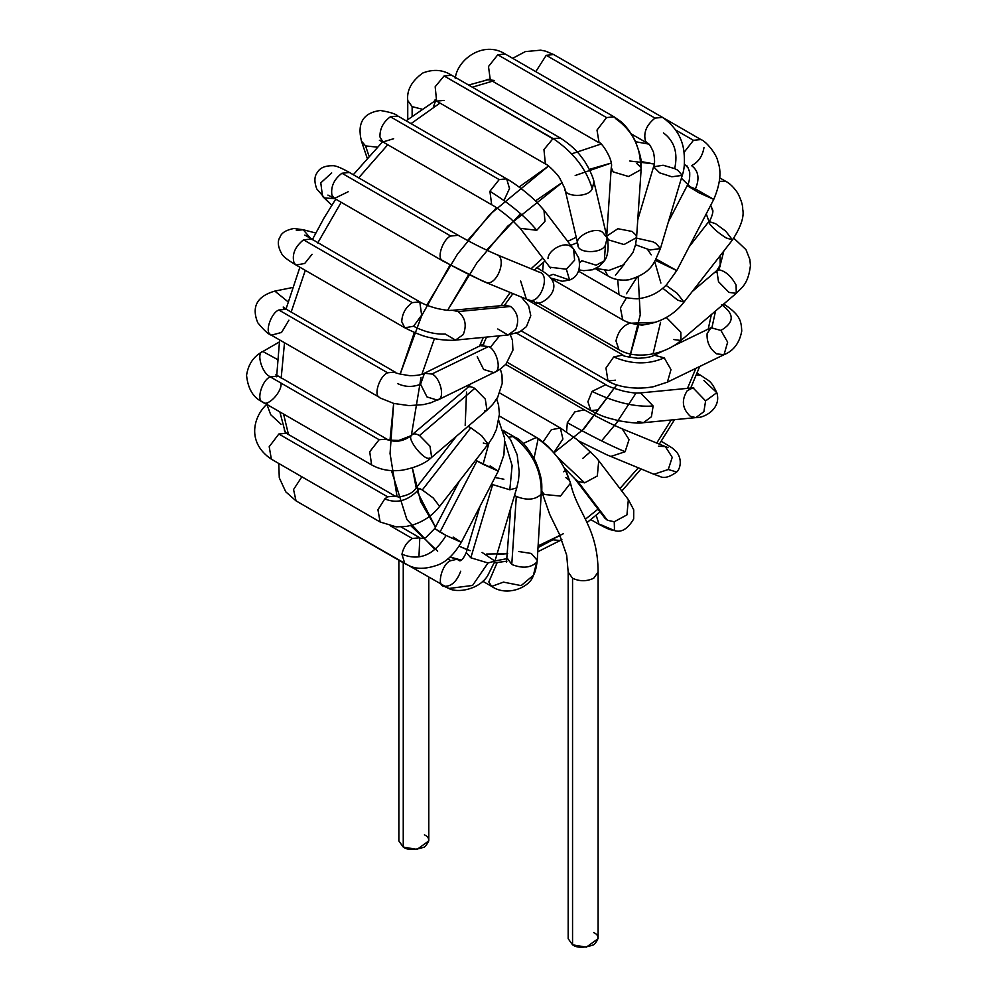 <?xml version="1.0" encoding="UTF-8"?>
<svg xmlns="http://www.w3.org/2000/svg" width="997" height="997" viewBox="0 0 997 997"><rect width="100%" height="100%" fill="white"/><g stroke="black" fill="none" stroke-linecap="round" stroke-linejoin="round"><path stroke-width="1.5" d="M424.41 834.85C430.006 837.393 430.006 841.456 424.41 847.064C414.702 850.304 407.648 850.304 403.249 847.064L403.249 834.85M398.862 560.227L398.862 840.957L403.249 847.064L417.02 849.394L428.785 840.957L428.785 577.512M403.249 847.064L403.249 562.769L403.249 847.064M541.845 491.359L544.374 494.475L560.476 496.07L570.508 483.146L560.476 496.07L544.374 494.475L541.845 491.359M568.838 479.893C564.476 464.091 554.245 450.445 538.131 438.967C554.245 450.445 564.476 464.091 568.838 479.893L565.885 477.588M593.726 932.606C599.322 935.136 599.322 939.211 593.726 944.82C584.018 948.06 576.964 948.06 572.552 944.82L572.552 578.235L568.178 572.128L572.552 578.235C579.606 581.538 586.672 581.538 593.726 578.235L598.1 572.128C597.913 526.89 577.101 513.106 570.508 483.146L566.022 470.833L558.507 458.321L548.338 446.544L539.564 439.365L536.448 437.409L523.176 443.491L536.448 437.409L538.131 438.967L534.018 458.196M503.473 582.123L521.132 585.613L533.383 575.294L521.132 585.613L503.473 582.123L491.695 586.398L488.829 581.949L497.142 562.632L488.829 581.949L491.695 586.398L482.772 581.251M518.614 551.503L531.314 553.46L537.246 560.364C536.361 567.879 535.077 572.851 533.383 575.294L536.648 562.296C530.666 567.929 522.378 568.664 511.773 564.476L507.386 558.37L511.773 564.476L516.309 496.444L514.564 495.26L516.309 496.444L511.773 564.476C522.378 568.664 530.666 567.929 536.648 562.296L533.383 575.294C530.504 587.021 507.224 597.29 491.695 586.398M537.246 560.364L541.197 494.263C535.215 499.908 526.915 500.631 516.309 496.444C526.915 500.631 535.215 499.908 541.197 494.263C542.056 471.282 532.71 452.052 513.181 436.561L508.831 437.209L513.181 436.561C532.71 452.052 542.056 471.282 541.197 494.263L541.795 492.331C541.683 484.417 543.066 480.105 535.576 461.349C528.161 447.74 521.257 439.677 514.888 437.172L503.061 430.343M447.753 558.956L450.744 560.688L456.614 559.354L450.744 560.688L447.753 558.956M457.573 559.629L458.221 559.94L457.573 559.629M460.714 571.219C456.751 581.712 451.205 586.722 444.101 586.248C436.075 586.498 442.12 563.255 450.744 560.688C442.12 563.255 436.075 586.498 444.101 586.248L448.887 588.492L472.578 585.451L487.994 562.956L470.821 557.784L466.247 552.55L470.821 557.784L492.643 484.592L491.621 483.969L492.643 484.592L470.821 557.784L487.994 562.956L472.578 585.451L448.824 588.467M334.406 523.026L448.887 588.492C457.199 593.178 478.56 589.912 487.533 575.979L494.936 561.112L487.994 562.956L494.936 561.112L516.758 487.919L509.816 489.776L492.643 484.592L509.816 489.776L512.122 465.562L504.918 441.659L512.122 465.562L509.816 489.776L516.758 487.919L518.527 479.918L519.213 471.855L517.181 454.794L510.539 439.627L503.323 431.265M482.062 552.413L494.936 561.112M494.973 477.513L503.884 479.221M453.174 537.096L461.312 542.318C454.221 554.369 446.27 561.972 437.471 565.137C415.923 572.59 408.496 564.726 404.819 563.666L401.941 554.207L404.819 563.666L296.034 500.868L293.554 489.539L301.854 476.79L293.554 489.539L296.034 500.868L285.74 491.808L279.285 477.8L278.749 463.455M401.056 526.939L419.787 537.757L412.297 538.492C406.888 542.081 403.436 547.316 401.941 554.207C403.436 547.316 406.888 542.081 412.297 538.492L390.774 526.067L412.297 538.492L419.787 537.757L418.977 556.338M401.941 554.207C419.463 561.323 434.181 555.08 446.095 535.464L434.754 528.522L439.989 532.111L476.965 460.926L475.681 460.178L476.965 460.926L439.989 532.111L446.095 535.464C434.181 555.08 419.463 561.323 401.941 554.207M461.312 542.318L446.095 535.464L461.312 542.318L498.276 471.132L476.965 460.926L483.059 464.278L488.966 443.092L483.059 464.278L498.276 471.132L490.15 465.923M281.054 424.248L270.71 414.727L266.947 404.458M284.282 429.483L284.693 431.713L284.282 429.483M272.617 459.704L271.358 459.181L269.202 446.718L278.836 434.007L286.313 433.259L278.836 434.007L387.621 496.805L395.111 496.07L387.621 496.805L278.836 434.007L269.202 446.718L271.358 459.181C246.147 442.244 253.437 416.048 267.47 403.685M483.258 443.029L488.119 444.213L481.688 435.739L470.808 427.763L422.304 489.976L419.6 488.567L422.304 489.976L470.808 427.763L481.688 435.739L488.119 444.213L439.627 506.414L433.197 497.952L422.304 489.976L433.197 497.952L439.627 506.414C432.773 515.25 423.75 521.443 412.584 525.02L406.128 526.466L396.17 526.852L380.131 521.992L377.925 509.729L384.805 498.874L387.621 496.805L384.805 498.874C397.13 504.083 408.733 500.644 419.6 488.567L416.023 488.019L419.6 488.567C408.733 500.644 397.13 504.083 384.805 498.874L377.925 509.729L380.131 521.992L271.358 459.181M470.808 427.763L468.042 426.342L470.808 427.763M270.337 376.667C262.186 374.087 255.793 352.564 262.847 351.492L277.403 359.443L262.847 351.492C253.687 356.241 248.253 364.192 246.558 375.333C247.966 389.004 253.4 397.928 262.847 402.09L262.847 402.09C255.793 401.018 262.186 379.496 270.337 376.916L277.814 376.168L270.337 376.916L379.122 439.714L386.911 439.166C394.924 442.83 403.124 441.609 411.512 435.539C403.124 441.609 394.924 442.83 386.911 439.166L379.122 439.714L270.337 376.916C262.186 379.496 255.793 401.018 262.847 402.09L262.847 402.09C267.308 407.661 282.749 391.36 280.917 383.022M484.704 410.951L486.947 410.216L485.277 399.062L474.771 388.369L419.5 435.502C415.475 433.321 412.82 433.321 411.512 435.539C412.82 433.321 415.475 433.321 419.5 435.502L474.771 388.369L485.277 399.062L486.947 410.216L431.664 457.361L429.994 446.207L419.5 435.502L429.994 446.207L431.664 457.361C425.495 463.306 415.836 467.556 402.688 470.123C391.073 471.731 380.717 469.998 371.632 464.901L369.713 451.766L379.122 439.714L369.713 451.778L371.632 464.901L262.847 402.09M429.433 458.097C424.199 460.938 406.427 438.568 411.512 435.539L398.812 440.437C389.241 440.3 385.166 439.814 386.599 438.979L275.932 374.747L276.443 376.791M466.795 388.394C468.092 386.188 470.758 386.175 474.771 388.369C470.758 386.175 468.092 386.188 466.795 388.394L412.247 434.592M288.906 320.187L281.553 332.45L271.358 335.179C268.604 334.556 264.068 330.406 257.749 322.716C251.294 306.802 256.989 296.271 274.823 291.099L288.008 301.779L274.823 291.099L292.42 287.547M284.02 308.572L283.185 307.026L286.313 309.257L278.836 310.005C271.358 312.609 264.679 331.602 270.274 334.344L271.358 335.179L270.274 334.344C264.679 331.602 271.358 312.609 278.836 310.005L289.417 316.111M278.836 310.005L387.621 372.803L395.111 372.068L387.621 372.803L278.836 310.005M380.144 397.99L378.935 397.03C373.526 394.089 380.218 375.408 387.621 372.803C380.218 375.408 373.526 394.089 378.935 397.03L271.358 335.179M397.541 383.521C404.907 387.11 412.584 387.359 420.572 384.244C412.584 387.359 404.907 387.11 397.541 383.521M380.131 397.99L393.79 403.449L409.119 405.617L423.488 404.595L430.779 402.825L438.917 399.224C445.098 396.457 439.515 376.567 431.838 374.037L424.46 373.239L431.838 374.037L488.48 346.57L481.115 345.772L488.48 346.57L431.838 374.037C439.515 376.567 445.098 396.457 438.917 399.224L437.521 400.171L427.003 396.943L420.572 384.244L424.46 373.239C421.544 374.847 416.671 375.67 409.854 375.695C399.074 374.049 394.164 372.841 395.099 372.068L286.313 309.257M437.521 400.171L495.559 371.756C501.753 368.99 496.17 349.112 488.48 346.57C496.17 349.112 501.753 368.99 495.559 371.756L494.163 372.704L483.645 369.476L477.227 356.776M499.547 335.827L490.287 347.467M296.346 230.369L303.225 229.746L311.376 239.292L303.225 229.746L315.725 233.011M312.073 254.272L304.696 263.495L296.034 265.003L294.09 263.034C291.722 254.571 294.863 246.845 303.512 239.816L311.002 239.081L303.512 239.816L412.297 302.627L419.787 301.879L421.644 315.177L413.568 326.243L404.819 327.801L401.741 321.682C402.115 313.719 405.629 307.375 412.297 302.627L303.512 239.816C294.863 246.845 291.722 254.571 294.09 263.034L296.034 265.003C288.457 260.553 283.796 257.039 282.064 254.422C277.901 247.094 277.203 241.349 279.97 237.211C281.353 232.949 285.989 230.033 293.878 228.475L303.225 229.746M304.833 235.068L419.787 301.879L412.297 302.627C405.629 307.375 402.115 313.719 401.741 321.682L404.819 327.801L296.034 265.003M404.819 327.801C415.998 333.459 424.535 336.749 430.43 337.684C442.518 340.924 456.215 340.388 455.492 340.102L463.244 334.581C466.995 325.159 465.287 317.495 458.109 311.575L452.601 310.316L458.109 311.575L510.589 306.478L505.08 305.219L510.589 306.478L458.109 311.575C465.287 317.495 466.995 325.159 463.244 334.581L455.492 340.102L445.31 334.07C434.954 334.456 424.373 331.839 413.568 326.243M455.492 340.102L507.972 335.004L515.723 329.484C519.474 320.062 517.755 312.397 510.589 306.478C517.755 312.397 519.474 320.062 515.723 329.484L507.972 335.004L497.777 328.973M348.177 191.748L334.469 198.415L331.889 195.038C330.705 186.589 334.057 179.323 341.959 173.241L349.436 172.493C341.809 168.157 336.425 165.888 333.297 165.689C325.246 165.602 319.987 167.77 317.52 172.219C314.329 175.995 314.067 181.554 316.734 188.894L324.586 197.954L334.855 198.64L324.586 197.954L331.789 205.245L322.505 196.347L320.797 182.85L331.714 172.942M541.01 272.667L538.916 272.019C551.777 274.349 539.377 306.353 528.198 299.673L526.341 299.112L528.198 299.673C539.377 306.353 551.777 274.349 538.916 272.019L495.758 254.247C508.62 256.59 496.207 288.594 485.041 281.902L483.184 281.341L485.041 281.902C472.478 276.53 458.122 269.277 441.97 260.167C436.698 257.114 443.403 238.644 450.744 236.04C443.403 238.644 436.698 257.114 441.97 260.167L443.254 261.226L441.97 260.167C458.122 269.277 472.478 276.53 485.041 281.902C496.207 288.594 508.62 256.59 495.758 254.247L494.574 253.662C483.657 248.951 471.531 242.832 458.221 235.304L349.436 172.493L341.959 173.241L450.744 236.04L458.221 235.304L450.744 236.04L341.959 173.241C334.057 179.323 330.705 186.589 331.889 195.038L334.469 198.415L327.913 195.088M528.198 299.673L534.317 301.842L528.198 299.673M334.469 198.415L443.254 261.226L483.184 281.341L526.341 299.112L520.633 280.992M368.977 156.055L365.563 145.898L361.437 141.076L365.563 145.898L368.977 156.055M377.277 147.157L365.563 145.898L377.277 147.157M393.665 138.72L382.91 141.948L379.944 136.938C379.77 128.725 383.259 121.995 390.4 116.774L397.878 116.038L390.4 116.774L499.185 179.585L506.663 178.837L509.504 188.52L504.569 199.201M367.158 158.099L361.437 141.076C356.988 123.042 363.269 112.848 380.281 110.48C390.101 112.113 395.971 113.957 397.878 116.038L506.663 178.837L499.185 179.585L489.901 191.274L491.695 204.759L489.901 191.274L499.185 179.585L390.4 116.774C383.259 121.995 379.77 128.725 379.944 136.938L382.91 141.948L379.408 140.365L381.178 140.315M489.901 191.274C509.916 203.662 525.531 216.673 536.747 230.295L544.985 221.284L543.963 210.168L544.985 221.284L536.747 230.295C525.531 216.673 509.916 203.662 489.901 191.274M550.581 268.118L549.783 267.208L566.371 269.202L549.783 267.208L520.147 228.313L536.747 230.295L520.147 228.313L511.112 219.053C502.289 211.688 495.821 206.927 491.695 204.759L382.91 141.948M566.371 269.202L574.621 260.18L573.587 249.076L574.621 260.18L566.371 269.202L569.586 280.045L553.173 274.337L569.586 280.045L566.371 269.202M548.001 258.659C548.026 249.985 564.726 241.075 570.708 246.558L573.587 249.076L543.963 210.168L536.423 201.755C523.737 189.48 511.05 181.192 506.663 178.837M543.427 262.236L542.617 271.234L543.427 262.236M553.173 274.337L548.811 275.92M412.135 116.163L412.135 106.629L407.748 100.51L412.135 106.629L412.135 116.163M421.918 109.147L412.135 106.629L421.918 109.147M444.089 100.398L436.611 101.133L435.178 86.727L444.089 75.959L451.579 75.211L444.089 75.959L552.874 138.757L560.351 138.022L553.173 138.595C573.225 152.105 586.261 168.829 592.255 188.769L593.938 181.728L592.255 188.769C586.261 168.829 573.225 152.105 553.173 138.595L444.089 75.959L435.178 86.727L436.611 101.133L434.43 100.223L436.462 99.638M578.285 246.87L577.948 244.614C576.752 253.687 602.113 254.036 605.453 244.988C602.113 254.036 576.752 253.687 577.948 244.614L564.763 188.396C563.567 197.468 588.928 197.817 592.255 188.769C588.928 197.817 563.567 197.468 564.763 188.396L559.678 178.027C557.859 174.55 547.602 164.218 545.396 163.944L543.951 149.575L552.874 138.757L543.951 149.575L545.396 163.944L436.611 101.133M577.948 244.614C573.225 236.85 596.194 225.758 602.849 232.588L607.136 237.947C607.709 237.697 610.014 254.148 604.332 260.878L605.453 244.988L607.136 237.947L605.453 244.988L604.332 260.878L596.119 265.202L581.824 260.703L579.868 262.772M571.954 244.776L571.107 245.823L571.954 244.776M486.013 80.072L488.156 79.324L486.013 80.072M494.512 80.495L490.3 79.947L488.493 66.525L497.79 54.773L505.267 54.037L497.79 54.773L606.575 117.584L614.052 116.836L616.121 119.017C632.422 130.744 640.597 146.808 640.622 167.197C640.597 146.808 632.422 130.744 616.121 119.017M455.255 78.414C457.125 59.708 483.371 40.054 505.267 54.037L614.052 116.836L606.575 117.584L597.004 130.084L599.085 142.758L597.004 130.084L606.575 117.584L497.79 54.773L488.493 66.525L490.3 79.947L487.296 79.797M490.3 79.947L599.085 142.758C600.107 140.34 613.928 159.856 611.248 167.558L613.242 171.908L628.571 176.506L641.121 169.552L628.571 176.506L613.242 171.908L611.248 167.558L606.712 236.164L617.866 228.724L632.198 231.466L636.074 235.23L636.572 237.585L624.022 244.539L608.706 239.941L624.022 244.539L636.572 237.585L641.121 169.552C640.286 163.334 644.261 163.832 634.665 139.754C625.131 123.055 620.321 121.16 614.052 116.836M607.036 237.56L608.706 239.941L607.036 237.56M636.734 163.433L640.622 167.197M535.775 71.647L546.219 55.309L553.709 54.561L546.219 55.309L655.004 118.107L662.494 117.372L655.004 118.107L546.219 55.309L535.775 71.647M637.756 219.839L653.571 166.811L659.578 172.817L653.571 166.811C654.929 164.243 654.904 159.383 653.484 152.217C650.592 145.811 648.611 142.845 647.564 143.319L645.52 141.225C643.252 132.763 646.405 125.061 655.004 118.107C646.405 125.061 643.252 132.763 645.52 141.225L647.527 143.294L631.363 133.959M663.429 132.875C674.396 141.051 678.147 152.977 674.67 168.618C678.147 152.977 674.396 141.051 663.429 132.875M659.578 172.817L671.816 176.793L682.247 175.36L671.816 176.793L659.578 172.817M653.571 166.811L663.092 165.24L674.67 168.618L677.686 170.138L682.247 175.36C684.366 169.802 684.939 162.037 683.979 152.043C682.434 137.947 675.268 126.382 662.494 117.372L553.709 54.561L545.596 51.159L540.723 50.174L525.357 51.595L512.657 58.3M635.55 244.764L649.994 249.985L660.425 248.552L649.994 249.985L635.55 244.764M636.535 238.109L652.848 241.81L655.864 243.33L660.425 248.552L682.247 175.36M604.942 270.461L607.971 275.945L604.942 270.461M624.583 263.893L615.461 275.209M675.879 130.158L693.451 140.303L700.928 139.568L693.451 140.303L675.879 130.158M703.994 147.519C702.561 156.08 698.436 162.125 691.582 165.627C698.536 170.799 699.807 178.563 695.42 188.919C699.807 178.563 698.536 170.799 691.582 165.627M685.961 165.49L686.036 165.527C686.808 164.916 688.017 167.147 689.687 172.219C689.949 178.451 689.114 182.912 687.195 185.604L698.747 192.67L713.752 199.4L698.747 192.67L687.195 185.604L695.42 188.919L713.752 199.4C720.258 184.084 721.641 171.472 717.877 161.589C716.893 154.385 705.963 141.125 700.928 139.568L662.669 117.472M684.029 152.404L693.451 140.303L684.029 152.404M655.341 260.304L676.789 270.586L655.341 260.304M656.101 258.983L676.789 270.586L713.752 199.4M617.729 279.646L618.963 294.501L617.729 279.646M636.896 277.415L626.44 293.766M719.423 181.342L725.617 181.255L719.423 181.342M711.235 206.641L712.656 209.956L711.235 206.641M709.054 222.979L708.867 221.496L715.497 223.652L725.654 231.092L732.483 239.903L726.19 237.947C717.99 232.762 712.282 227.777 709.054 222.979M711.721 208.037L712.656 209.956C713.902 211.663 710.151 221.434 708.867 221.496L715.497 223.652L725.654 231.092L732.483 239.903L683.979 302.116L677.162 293.292L665.959 285.267L677.162 293.292L683.979 302.116L677.698 300.147L662.743 288.183M626.515 297.667L620.421 308.023L622.751 319.912L620.421 308.023L626.515 297.667M733.78 238.158L746.005 249.686L749.856 259.432L750.442 265.476C748.199 284.619 741.469 287.722 736.26 293.33L729.006 292.408L718.501 281.702L716.831 270.561L719.024 269.826C725.567 271.122 731.262 276.206 736.098 285.055L736.26 293.33L736.098 285.055C731.262 276.206 725.567 271.122 719.024 269.826L723.859 250.957L719.024 269.826L716.831 270.561L720.22 265.028M736.26 293.33L680.976 340.476L680.826 332.2L666.27 317.432L680.826 332.2L680.976 340.476L673.723 339.553M655.129 322.33L629.606 323.265C622.527 325.932 617.99 331.827 615.984 340.937L618.963 349.71L615.984 340.937C617.99 331.827 622.527 325.932 629.606 323.265L655.129 322.33M630.353 323.128L629.606 323.265L630.353 323.128M723.099 304.559L725.617 305.256L723.099 304.559M721.516 304.683C734.615 313.98 734.415 322.567 720.906 330.418L727.648 342.158L724.034 354.683L716.669 353.885C709.764 348.788 706.574 342.033 707.11 333.596L710.986 327.751L720.906 330.418C734.415 322.567 734.615 313.98 721.516 304.683M723.623 304.11L725.617 305.256C740.559 315.488 741.195 321.508 741.756 331.016C739.537 342.956 733.63 350.844 724.034 354.683L727.648 342.158L720.906 330.418L710.986 327.751L672.95 346.183M525.444 298.739L622.938 355.032L613.716 356.938L622.938 355.032C621.879 355.804 626.851 356.889 637.856 358.259C645.857 357.985 651.353 356.976 654.331 355.219L664.251 357.873L670.993 369.625L667.392 382.15L670.993 369.625L664.251 357.873C648.212 364.827 631.363 364.516 613.716 356.938L605.964 368.067L607.971 380.954L605.964 368.067L613.716 356.938C631.363 364.516 648.212 364.827 664.251 357.873L654.331 355.219L663.516 350.77M615.461 380.206L607.971 380.954C613.504 384.967 631.662 390.774 653.446 386.724L667.392 382.15L724.034 354.683M696.342 374.972L700.928 375.433L696.342 374.972M703.919 380.542L716.818 392.656L705.614 400.906L703.882 411.661L695.894 417.606L690.385 416.347C682.26 408.795 681.2 400.246 687.232 390.687L693.002 387.821L705.614 400.906L716.818 392.656L703.919 380.542M697.065 373.202L700.928 375.433C709.191 381.49 710.425 379.508 716.818 392.656C721.803 408.708 704.106 418.291 695.894 417.606L703.882 411.661L705.614 400.906L693.002 387.821L640.535 392.918L653.135 406.003L651.415 416.758L643.426 422.703L637.918 421.444M695.894 417.606L643.426 422.703L651.415 416.758L653.135 406.003C635.201 407.312 614.837 402.452 592.068 391.41L587.894 401.716L590.86 410.59L587.894 401.716L592.068 391.41C614.837 402.452 635.201 407.312 653.135 406.003L640.535 392.918C635.675 392.83 636.472 393.715 623.81 391.198C613.205 388.257 607.21 386.076 605.827 384.668L592.068 391.41L605.827 384.668L516.633 333.172M598.337 409.854L590.86 410.59C602.923 416.671 603.571 416.908 619.262 420.834C631.45 422.965 639.513 423.588 643.426 422.703M661.111 441.472L662.494 442.02L661.111 441.472M658.506 446.22L665.323 446.581L672.227 457.349L668.264 469.5L676.651 472.005L668.264 469.5L653.932 474.26L652.736 473.675M661.235 441.285L662.494 442.02C673.361 448.737 671.068 446.718 676.664 452.027C683.481 461.1 678.92 470.671 676.651 472.005C669.548 477.227 663.865 478.66 659.603 476.329L653.932 474.26L668.264 469.5L672.227 457.349L665.323 446.581L622.165 428.81L629.057 439.577L625.107 451.728L610.762 456.489L625.107 451.728C609.79 445.323 590.523 435.652 567.33 422.703L566.57 431.875L567.33 422.703C590.523 435.652 609.79 445.323 625.107 451.728L629.057 439.577L622.165 428.81C611.535 424.311 598.898 417.98 584.267 409.804L574.795 411.911L567.33 422.703L574.795 411.911L584.267 409.804L505.691 364.441M601.739 525.095L599.085 524.397L596.156 515.262L599.085 524.397C611.086 530.765 610.276 529.507 614.501 530.591L614.252 521.755L607.41 520.26L604.543 517.742L607.41 520.26L577.786 481.364L574.908 478.847L577.786 481.364L607.41 520.26L614.252 521.755L614.501 530.591L601.739 525.095L614.501 530.591C621.355 532.859 627.749 528.983 633.681 518.963L633.731 509.853L628.347 499.609L626.951 514.876L614.252 521.755L626.951 514.876L628.347 499.609L598.723 460.714L597.328 475.98L584.628 482.847L577.786 481.364L584.628 482.847L558.121 457.797L584.628 482.847L597.328 475.98L598.723 460.714L595.595 456.9L576.864 439.44L560.351 427.987L551.378 429.707L543.091 441.945L551.378 429.707L560.351 427.987L562.906 439.029L553.933 452.488L562.906 439.029L560.351 427.987L499.759 392.992M541.82 491.833L549.821 514.664L559.305 534.006L566.682 555.142L568.178 572.128L568.178 938.713L572.552 944.82L572.552 932.606M572.552 944.82L586.336 947.15L598.1 938.713L598.1 572.128L593.726 578.235C586.672 581.538 579.606 581.538 572.552 578.235L572.552 944.82M552.874 539.801L560.351 540.536L561.747 539.352L560.351 540.536L552.874 539.801L538.106 547.552M507.373 558.582L494.986 560.95M461.275 560.14L450.071 556.987M437.646 551.204L410.627 525.556M397.093 496.805L390.051 453.56L393.653 403.411L389.977 440.238M414.353 332.462L400.146 374.149L421.606 315.887L450.195 264.766M467.593 240.501L496.406 207.7M519.076 187.05L548.5 166.038L489.926 214.392L457.449 254.173L426.778 305.207M571.73 153.825L600.942 144.066L571.73 153.825M635.612 141.724L648.611 144.066L635.612 141.724M492.443 81.193L472.316 87.188L492.443 81.193M439.976 103.077L411.038 123.628L439.976 103.077M387.758 144.752L358.696 177.84L387.758 144.752M341.198 202.291L317.719 242.956L341.198 202.291M305.294 270.349L291.174 312.061L305.294 270.349M284.506 342.781L281.179 378.112L284.506 342.781M283.584 414.067L288.469 434.505L283.584 414.067M582.036 430.829L616.769 384.854L583.843 429.034L554.095 452.688M638.84 324.524L629.618 357.375L640.224 314.902L638.205 276.805M585.389 519.2L598.001 509.168L585.389 519.2M619.922 488.555L638.279 467.817L619.922 488.555M656.724 443.042L671.168 420.011L656.724 443.042M687.481 388.356L695.881 368.329L687.481 388.356M708.219 329.085L711.384 314.541L708.219 329.085M715.834 271.408L715.821 272.331M708.954 221.421L706.25 213.844L708.954 221.421M689.725 186.327L681.4 178.226L689.725 186.327M640.61 161.452L654.219 163.982L629.755 161.016M575.194 175.522L611.061 163.097L589.302 169.403M468.665 274.686L447.616 310.279L476.927 262.847L507.61 226.257L562.333 182.426L535.526 200.871M520.559 213.657L486.636 250.122M434.443 338.569L421.918 374.236L434.443 338.569M421.033 377.402L411.312 435.714L421.033 377.402M417.145 491.384L435.477 527.126L420.659 501.603L412.372 467.917L416.16 487.845M470.135 550.705L459.094 546.194L467.107 549.671M496.917 554.444L507.697 553.671L486.611 554.045M560.065 535.601L538.218 545.82L563.455 533.682M465.188 425.532L466.521 392.083M479.32 346.644L483.321 337.397L479.32 346.644M500.918 305.618L510.202 292.47L500.918 305.618M531.102 268.704L542.854 258.123L531.102 268.704M567.717 241.361L576.241 237.298L567.717 241.361M605.341 230.307L607.061 230.27L605.341 230.307M647.589 249.499L651.228 254.846M660.55 322.33L653.072 353.848M614.75 425.532L636.111 392.98M618.452 420.659L601.59 440.873M582.734 458.408L590.635 451.641M566.47 469.936L563.455 471.731L566.47 469.936M660.886 283.048L654.668 261.426M391.447 470.584L406.888 519.524L434.866 549.521M433.508 106.741L435.627 100.622L433.508 106.741M499.347 415.986L536.448 437.409M510.738 508.084L506.488 562.109M480.068 506.189L466.247 552.55C462.982 559.778 460.327 562.258 458.308 559.99L457.773 559.691M459.393 481.065L434.754 528.522L425.918 537.52C421.158 538.492 419.114 538.567 419.787 537.757M498.799 420.622L504.632 438.206L503.946 454.819L498.276 471.132M284.681 430.729L286.313 433.259L395.099 496.07L398.663 497.017C407.536 495.621 413.319 492.618 416.023 488.019L456.302 436.35M488.119 444.213L492.879 437.072L496.456 429.358L499.422 414.216L498.575 405.118L496.68 399.012M279.322 341.983L262.847 351.492M486.947 410.216L492.705 404.458L497.677 397.317L502.214 383.396L501.99 374.984L500.369 369.052M470.659 384.107L467.518 387.447M424.46 373.239L483.919 343.89M494.163 372.704L500.32 369.089L505.978 364.129L512.932 350.159L512.421 340.139L510.29 334.718M506.164 305.182L452.601 310.316C449.423 310.154 450.806 311.338 437.147 308.509C429.557 306.465 423.775 304.259 419.787 301.879M507.972 335.004L519.661 331.889L526.453 326.617L530.79 315.688L528.609 305.743L521.344 297.056M526.341 299.112L534.317 301.842C538.991 308.098 562.807 291.323 550.257 277.552C548.898 275.272 544.3 271.932 536.448 267.508M573.587 249.076L578.746 257.999C580.927 269.427 577.874 276.78 569.586 280.045L562.208 281.254L550.606 278.001M407.748 119.54L407.748 100.51C406.626 90.253 411.636 81.093 422.778 73.018C433.284 68.93 442.88 69.653 451.579 75.211L560.351 138.022C570.047 144.353 577.138 150.796 581.65 157.352C587.183 163.645 593.676 178.077 593.938 181.728L607.136 237.947M579.145 269.913L583.793 270.673L592.492 269.788L599.259 266.361L604.332 260.878M595.857 268.455L608.918 270.424L623.299 264.928L632.983 252.515L635.563 244.714L636.572 237.585M660.425 248.552C654.057 262.223 653.297 272.38 628.87 279.821C620.583 280.793 613.616 279.496 607.971 275.945L595.396 268.679M668.426 221.733L687.195 185.604M676.789 270.586L666.756 284.469C659.067 292.769 649.197 297.542 637.133 298.813C627.749 298.415 621.692 296.981 618.963 294.501L578.646 271.234M719.734 177.852L725.617 181.255C729.767 183.361 733.804 187.311 737.73 193.082C741.257 200.148 742.915 205.494 742.69 209.146C744.385 216.548 740.97 226.805 732.483 239.903M689.101 246.857L708.867 221.496M683.979 302.116C671.417 318.978 644.336 331.764 622.751 319.912L550.917 278.45M716.831 270.561L692.205 291.573M680.976 340.476C666.133 353.835 637.195 360.503 618.963 349.71L536.71 302.216M651.24 323.389L642.168 325.159L634.453 324.05M712.419 327.278L710.986 327.751M521.369 330.942L607.971 380.954M693.738 387.783L693.002 387.821M507.423 362.422L590.86 410.59M668.002 447.591L665.323 446.581M578.771 440.973L606.774 454.782L653.932 474.26M590.822 519.624L599.085 524.397M564.788 468.391L574.908 478.847L605.117 518.44M483.308 344.451L486.548 337.086M504.482 305.269L512.944 293.592M534.38 270.05L545.023 260.965M570.72 245.312L577.5 242.67M537.819 551.752L561.884 539.651M587.021 522.602L600.082 511.897M621.829 491.047L641.071 468.964M659.341 444.114L674.52 419.687M690.709 388.045L699.695 366.485M712.02 327.19L715.547 310.989M720.208 266.423L720.083 255.805M712.83 211.426L710.724 205.232M688.354 168.119L684.328 164.094M449.959 557.086L460.564 560.426M494.362 562.894L506.9 561.186M468.602 85.044L489.141 79.424M285.279 432.511L279.87 411.923M276.742 375.47L279.621 339.952M286.002 309.082L299.898 267.233M312.26 239.803L323.988 218.069L335.727 199.138M353.312 174.724L382.599 141.773M406.14 120.799L435.465 100.56"/></g></svg>
